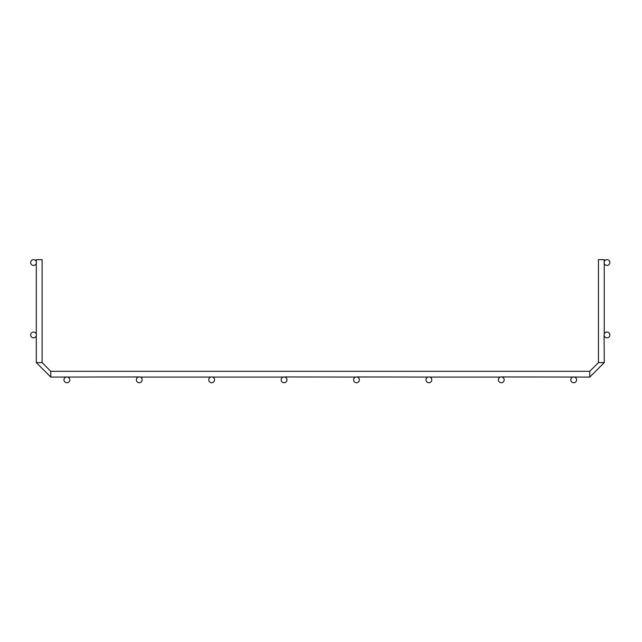<?xml version="1.0" encoding="UTF-8"?>
<svg xmlns="http://www.w3.org/2000/svg" width="642" height="642" viewBox="0 0 642 642"><rect width="100%" height="100%" fill="white"/><g stroke="black" fill="none" stroke-linecap="round" stroke-linejoin="round"><path stroke-width="0.48" stroke-dasharray="3.21 2.41" d="M66.856 376.95L139.258 376.95M501.29 376.95L589.773 377.095L589.773 371.301L589.773 377.095L589.773 371.301L589.773 377.095L589.773 371.301L589.773 377.095L589.773 371.301L589.773 377.095L589.773 371.301L589.773 377.095L589.773 371.301L589.773 377.095L589.773 371.301L589.773 377.095L589.773 371.301L589.773 377.095L589.773 371.301L589.773 377.095L589.773 371.301L589.773 377.095L589.773 371.301L589.773 377.095L589.773 371.301L589.773 377.095L589.773 371.301L589.773 377.095L589.773 371.301L589.773 377.095L589.773 371.301L589.773 377.095L589.773 371.301L589.773 377.095L589.773 371.301L589.773 377.095L589.773 371.301L589.773 377.095L589.773 371.301L589.773 377.095L589.773 371.301L589.773 377.095L589.773 371.301L589.773 377.095L589.773 371.301L589.773 377.095L589.773 371.301L589.773 377.095L589.773 371.301L589.773 377.095L589.773 371.301L589.773 377.095L589.773 371.301L589.773 377.095L589.773 371.301L589.773 377.095L589.773 371.301L589.773 377.095L589.773 371.301L589.773 377.095L589.773 371.301L589.773 377.095L589.773 371.301L598.456 362.61L604.25 362.61L598.456 362.61L604.25 362.61L598.456 362.61L604.25 362.61L598.456 362.61L604.25 362.61L598.456 362.61L604.25 362.61L598.456 362.61L604.25 362.61L598.456 362.61L604.25 362.61L598.456 362.61L604.25 362.61L598.456 362.61L604.25 362.61L598.456 362.61L604.25 362.61L598.456 362.61L604.25 362.61L598.456 362.61L604.25 362.61L598.456 362.61L604.25 362.61L598.456 362.61L604.25 362.61L598.456 362.61L604.25 362.61L598.456 362.61L604.25 362.61L598.456 362.61L604.25 362.61L598.456 362.61L604.25 362.61L598.456 362.61L604.25 362.61L598.456 362.61L604.25 362.61L598.456 362.61L604.25 362.61L598.456 362.61L604.25 362.61L598.456 362.61L604.25 362.61L598.456 362.61L604.25 362.61L598.456 362.61L604.25 362.61L598.456 362.61L604.25 362.61L598.456 362.61L604.25 362.61L598.456 362.61L604.25 362.61L598.456 362.61L604.25 362.61L598.456 362.61L604.25 362.61L598.456 362.61L604.25 362.61L604.106 334.947A2.897 2.897 0 0 1 607.003 332.058A2.897 2.897 0 0 1 609.9 334.947A2.897 2.897 0 0 1 607.003 337.844A2.897 2.897 0 0 1 604.106 334.947M427.981 377.095L355.572 377.095L427.981 377.095M284.069 376.95L357.385 377.095M356.479 376.95L284.976 377.095M36.297 362.61L36.297 334.049L36.297 362.61L42.091 362.61L36.297 362.61L42.091 362.61L36.297 362.61L42.091 362.61L36.297 362.61L42.091 362.61L36.297 362.61L42.091 362.61L36.297 362.61L42.091 362.61L36.297 362.61L42.091 362.61L36.297 362.61L42.091 362.61L36.297 362.61L42.091 362.61L36.297 362.61L42.091 362.61L36.297 362.61L42.091 362.61L36.297 362.61L42.091 362.61L36.297 362.61L42.091 362.61L36.297 362.61L42.091 362.61L36.297 362.61L42.091 362.61L36.297 362.61L42.091 362.61L36.297 362.61L42.091 362.61L36.297 362.61L42.091 362.61L36.297 362.61L42.091 362.61L36.297 362.61L42.091 362.61L36.297 362.61L42.091 362.61L36.297 362.61L42.091 362.61L36.297 362.61L42.091 362.61L36.297 362.61L42.091 362.61L36.297 362.61L42.091 362.61L36.297 362.61L42.091 362.61L36.297 362.61L42.091 362.61L36.297 362.61L42.091 362.61L36.297 362.61L42.091 362.61L36.297 362.61L42.091 362.61L36.297 362.61L42.091 362.61L50.782 371.301L50.782 377.095L50.782 371.301L50.782 377.095L50.782 371.301L50.782 377.095L50.782 371.301L50.782 377.095L50.782 371.301L50.782 377.095L50.782 371.301L50.782 377.095L50.782 371.301L50.782 377.095L50.782 371.301L50.782 377.095L50.782 371.301L50.782 377.095L50.782 371.301L50.782 377.095L50.782 371.301L50.782 377.095L50.782 371.301L50.782 377.095L50.782 371.301L50.782 377.095L50.782 371.301L50.782 377.095L50.782 371.301L50.782 377.095L50.782 371.301L50.782 377.095L50.782 371.301L50.782 377.095L50.782 371.301L50.782 377.095L50.782 371.301L50.782 377.095L50.782 371.301L50.782 377.095L50.782 371.301L50.782 377.095L50.782 371.301L50.782 377.095L50.782 371.301L50.782 377.095L50.782 371.301L50.782 377.095L50.782 371.301L50.782 377.095L50.782 371.301L50.782 377.095L50.782 371.301L50.782 377.095L50.782 371.301L50.782 377.095L50.782 371.301L50.782 377.095L50.782 371.301L50.782 377.095L50.782 371.301L50.782 377.095L138.359 377.095M500.383 377.095L429.787 377.095L500.383 377.095M42.091 362.61L50.782 371.301L42.091 362.61L50.782 371.301L42.091 362.61L50.782 371.301L42.091 362.61L50.782 371.301L42.091 362.61L50.782 371.301L42.091 362.61L50.782 371.301L42.091 362.61L50.782 371.301L42.091 362.61L50.782 371.301L42.091 362.61L50.782 371.301L42.091 362.61L50.782 371.301L42.091 362.61L50.782 371.301L42.091 362.61L50.782 371.301L42.091 362.61L50.782 371.301L42.091 362.61L50.782 371.301L42.091 362.61L42.091 259.649L42.091 362.61L42.091 259.649L42.091 362.61L42.091 259.649L42.091 362.61L42.091 259.649L42.091 362.61L42.091 259.649L42.091 362.61L42.091 259.649L42.091 362.61L42.091 259.649L42.091 362.61L42.091 259.649L42.091 362.61L42.091 259.649L42.091 362.61L42.091 259.649L42.091 362.61L42.091 259.649L42.091 362.61L42.091 259.649L42.091 362.61L42.091 259.649L42.091 362.61L42.091 259.649L42.091 362.61L42.091 259.649L36.297 259.649L42.091 259.649L36.297 259.649L42.091 259.649L36.297 259.649L42.091 259.649L36.297 259.649L42.091 259.649L36.297 259.649L42.091 259.649L36.297 259.649L42.091 259.649L36.297 259.649L42.091 259.649L36.297 259.649L42.091 259.649L36.297 259.649L42.091 259.649L36.297 259.649L42.091 259.649L36.297 259.649L42.091 259.649L36.297 259.649L42.091 259.649L36.297 259.649L42.091 259.649L36.297 259.649L42.091 259.649L36.297 259.649L42.091 259.649L36.297 259.649L42.091 259.649L36.297 259.649L42.091 259.649L36.297 259.649L42.091 259.649L36.297 259.649L42.091 259.649L36.297 259.649L42.091 259.649L36.297 259.649L42.091 259.649L36.297 259.649L42.091 259.649L36.297 259.649L42.091 259.649L36.297 259.649L42.091 259.649L36.297 259.649L42.091 259.649L36.297 259.649L42.091 259.649L36.297 259.649L42.091 259.649L36.297 259.649L42.091 259.649L36.297 259.649L42.091 259.649L36.297 259.649L42.091 259.649L42.091 362.61L50.782 371.301L589.773 371.301L598.456 362.61L598.456 259.649L604.25 259.649L598.456 259.649L604.25 259.649L598.456 259.649L604.25 259.649L598.456 259.649L604.25 259.649L598.456 259.649L604.25 259.649L598.456 259.649L604.25 259.649L598.456 259.649L604.25 259.649L598.456 259.649L604.25 259.649L598.456 259.649L604.25 259.649L598.456 259.649L604.25 259.649L598.456 259.649L604.25 259.649L598.456 259.649L604.25 259.649L598.456 259.649L604.25 259.649L598.456 259.649L604.25 259.649L598.456 259.649L604.25 259.649L598.456 259.649L604.25 259.649L598.456 259.649L604.25 259.649L598.456 259.649L604.25 259.649L598.456 259.649L604.25 259.649L598.456 259.649L604.25 259.649L598.456 259.649L604.25 259.649L598.456 259.649L604.25 259.649L598.456 259.649L604.25 259.649L598.456 259.649L604.25 259.649L598.456 259.649L604.25 259.649L598.456 259.649L604.25 259.649L598.456 259.649L604.25 259.649L598.456 259.649L604.25 259.649L598.456 259.649L604.25 259.649L598.456 259.649L604.25 259.649L598.456 259.649L604.25 259.649L604.106 262.546A2.897 2.897 0 0 0 608.456 265.05A2.897 2.897 0 0 0 608.456 260.034A2.897 2.897 0 0 0 604.106 262.546M36.297 263.453L36.442 334.947L36.297 263.453M42.091 259.649L36.297 259.649L36.297 261.639L36.297 259.649M36.442 262.546A2.897 2.897 0 0 0 32.1 260.034A2.897 2.897 0 0 0 32.1 265.05A2.897 2.897 0 0 0 36.442 262.546M36.442 334.947A2.897 2.897 0 0 1 32.1 337.459A2.897 2.897 0 0 1 32.1 332.444A2.897 2.897 0 0 1 36.442 334.947M286.966 379.839A2.897 2.897 0 0 1 282.624 382.351A2.897 2.897 0 0 1 282.624 377.335A2.897 2.897 0 0 1 286.966 379.839M359.376 379.839A2.897 2.897 0 0 1 355.034 382.351A2.897 2.897 0 0 1 355.034 377.335A2.897 2.897 0 0 1 359.376 379.839M431.785 379.839A2.897 2.897 0 0 1 427.436 382.351A2.897 2.897 0 0 1 427.436 377.335A2.897 2.897 0 0 1 431.785 379.839M504.187 379.839A2.897 2.897 0 0 1 499.845 382.351A2.897 2.897 0 0 1 499.845 377.335A2.897 2.897 0 0 1 504.187 379.839M576.596 379.839A2.897 2.897 0 0 1 572.247 382.351A2.897 2.897 0 0 1 572.247 377.335A2.897 2.897 0 0 1 576.596 379.839M214.564 379.839A2.897 2.897 0 0 1 210.215 382.351A2.897 2.897 0 0 1 210.215 377.335A2.897 2.897 0 0 1 214.564 379.839M142.155 379.839A2.897 2.897 0 0 1 137.813 382.351A2.897 2.897 0 0 1 137.813 377.335A2.897 2.897 0 0 1 142.155 379.839M69.753 379.839A2.897 2.897 0 0 1 65.404 382.351A2.897 2.897 0 0 1 65.404 377.335A2.897 2.897 0 0 1 69.753 379.839M212.574 377.095L283.17 377.095L212.574 377.095M50.782 377.095L65.949 377.095M502.196 377.095L572.792 377.095M574.598 377.095L589.773 377.095M50.782 371.301L589.773 371.301L50.782 371.301L589.773 371.301L50.782 371.301L589.773 371.301L50.782 371.301L589.773 371.301L50.782 371.301L589.773 371.301L50.782 371.301L589.773 371.301L50.782 371.301L589.773 371.301L50.782 371.301L589.773 371.301L50.782 371.301L589.773 371.301L50.782 371.301L589.773 371.301L50.782 371.301L589.773 371.301L50.782 371.301L589.773 371.301L50.782 371.301L589.773 371.301L50.782 371.301L589.773 371.301L50.782 371.301L589.773 371.301L598.456 362.61L598.456 259.649M604.25 334.049L604.25 263.453L604.25 334.049M604.25 362.61L604.25 335.854M604.25 261.639L604.25 259.649M589.773 371.301L598.456 362.61"/><path stroke-width="0.96" d="M139.258 376.95L50.782 377.095L50.782 371.301L589.773 371.301L598.456 362.61L598.456 259.649L604.25 259.649L604.106 262.546A2.897 2.897 0 0 0 608.456 265.05A2.897 2.897 0 0 0 608.456 260.034A2.897 2.897 0 0 0 604.106 262.546L604.13 262.891M589.773 377.095L604.25 362.61L589.773 377.095L604.25 362.61L589.773 377.095L604.25 362.61L589.773 377.095L604.25 362.61L589.773 377.095L604.25 362.61L589.773 377.095L604.25 362.61L589.773 377.095L604.25 362.61L589.773 377.095L604.25 362.61L589.773 377.095L604.25 362.61L589.773 377.095L604.25 362.61L589.773 377.095L604.25 362.61L589.773 377.095L604.25 362.61L589.773 377.095L604.25 362.61L589.773 377.095L604.25 362.61L589.773 377.095L604.25 362.61L589.773 377.095L604.25 362.61L598.456 362.61L589.773 371.301L589.773 377.095L501.29 376.95M427.981 377.095L356.479 376.95M355.572 377.095L284.069 376.95M67.763 377.095L66.856 376.95M604.106 334.947A2.897 2.897 0 0 0 608.456 337.459A2.897 2.897 0 0 0 608.456 332.444A2.897 2.897 0 0 0 604.106 334.947L604.25 362.61M36.297 261.639L36.297 259.649L42.091 259.649L42.091 362.61L50.782 371.301M36.442 262.546A2.897 2.897 0 0 0 32.1 260.034A2.897 2.897 0 0 0 32.1 265.05A2.897 2.897 0 0 0 36.442 262.546M36.442 334.947A2.897 2.897 0 0 0 32.1 332.444A2.897 2.897 0 0 0 32.1 337.459A2.897 2.897 0 0 0 36.442 334.947M286.966 379.839A2.897 2.897 0 0 0 282.624 377.335A2.897 2.897 0 0 0 282.624 382.351A2.897 2.897 0 0 0 286.966 379.839M359.376 379.839A2.897 2.897 0 0 0 355.034 377.335A2.897 2.897 0 0 0 355.034 382.351A2.897 2.897 0 0 0 359.376 379.839M431.785 379.839A2.897 2.897 0 0 0 427.436 377.335A2.897 2.897 0 0 0 427.436 382.351A2.897 2.897 0 0 0 431.785 379.839M504.187 379.839A2.897 2.897 0 0 0 499.845 377.335A2.897 2.897 0 0 0 499.845 382.351A2.897 2.897 0 0 0 504.187 379.839M576.596 379.839A2.897 2.897 0 0 0 572.247 377.335A2.897 2.897 0 0 0 572.247 382.351A2.897 2.897 0 0 0 576.596 379.839M214.564 379.839A2.897 2.897 0 0 0 210.215 377.335A2.897 2.897 0 0 0 210.215 382.351A2.897 2.897 0 0 0 214.564 379.839M142.155 379.839A2.897 2.897 0 0 0 137.813 377.335A2.897 2.897 0 0 0 137.813 382.351A2.897 2.897 0 0 0 142.155 379.839M69.753 379.839A2.897 2.897 0 0 0 65.404 377.335A2.897 2.897 0 0 0 65.404 382.351A2.897 2.897 0 0 0 69.753 379.839M36.297 335.854L36.297 362.61L42.091 362.61M140.165 377.095L210.761 377.095M212.574 377.095L283.17 377.095M429.787 377.095L500.383 377.095M604.25 334.049L604.25 263.453M36.297 334.049L36.297 263.453M36.297 362.61L50.782 377.095M589.773 371.301L598.456 362.61"/></g></svg>
